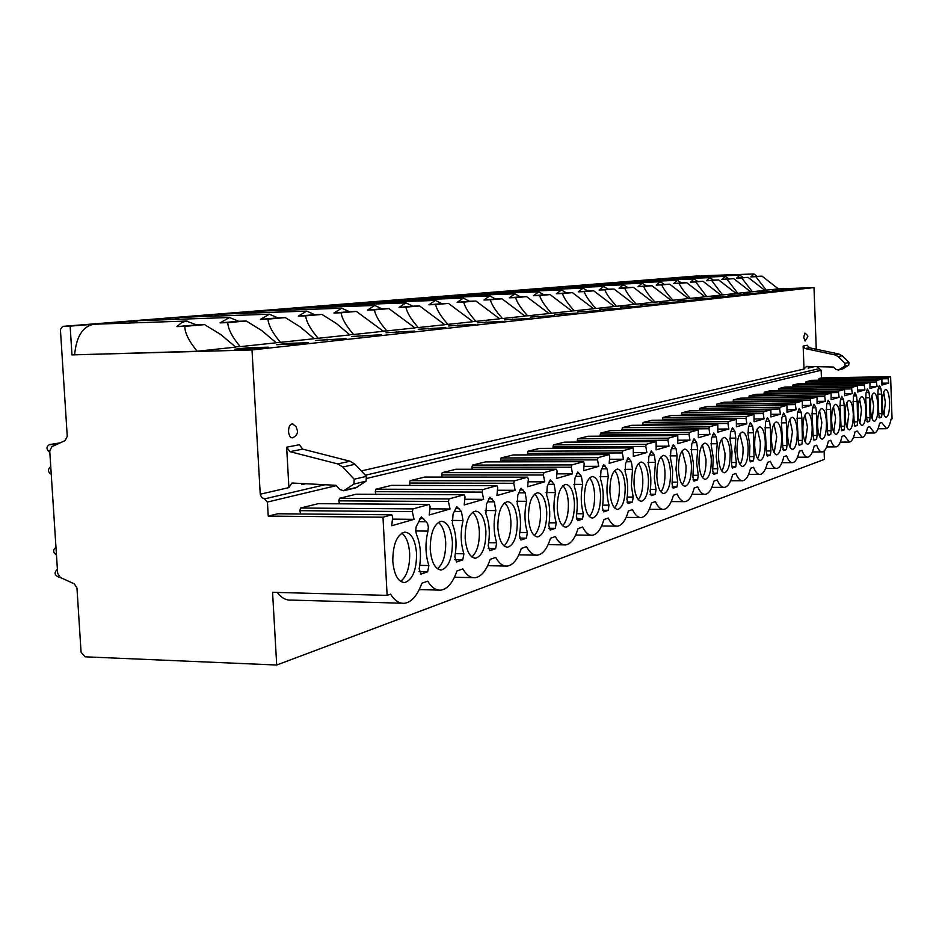 <?xml version="1.0" encoding="UTF-8"?>
<svg xmlns="http://www.w3.org/2000/svg" width="939" height="939" viewBox="0 0 939 939"><rect width="100%" height="100%" fill="white"/><g stroke="black" fill="none" stroke-linecap="round" stroke-linejoin="round"><path stroke-width="1.41" d="M277.85 513.762L268.225 516.098L382.995 517.213L387.126 595.373L272.568 592.309L276.7 665.023L824.407 459.382L824.102 451.013M268.225 516.098L267.427 502.048L264.552 498.902L261.617 497.517L260.244 494.207L252.004 349.954L71.974 354.895L70.143 326.126L62.596 326.385L60.413 329.495L67.256 436.33L65.084 440.579L51.88 446.694L49.732 450.908L57.655 573.283L60.331 577.508L74.263 583.812L76.963 588.06L81.071 652.218L85.05 656.807L276.7 665.023M387.126 595.373L390.577 594.164C394.673 600.667 399.31 603.707 404.486 603.296C411.693 602.134 417.479 595.443 421.857 583.225L427.75 581.171C431.588 587.521 435.942 590.514 440.802 590.138C447.504 589.07 452.891 582.673 456.953 570.959L462.857 568.893C466.472 575.114 470.568 578.048 475.122 577.708C481.367 576.71 486.379 570.595 490.17 559.339L495.698 557.414C499.102 563.494 502.952 566.381 507.248 566.076C513.081 565.149 517.765 559.28 521.286 548.458L526.486 546.651C529.69 552.602 533.329 555.442 537.378 555.16C542.836 554.292 547.214 548.658 550.512 538.247L555.395 536.545C558.435 542.366 561.862 545.16 565.689 544.902C570.806 544.092 574.914 538.669 578.013 528.634L582.603 527.025C585.478 532.742 588.73 535.476 592.356 535.242C597.157 534.479 601.007 529.256 603.918 519.572L608.261 518.058C610.984 523.657 614.059 526.345 617.498 526.133C622.017 525.417 625.644 520.382 628.379 511.027L632.475 509.595C635.069 515.077 637.992 517.718 641.243 517.53C645.516 516.849 648.931 511.99 651.513 502.94L655.387 501.579C657.852 506.954 660.622 509.56 663.72 509.384C667.746 508.738 670.974 504.043 673.416 495.276L677.089 493.996C679.425 499.266 682.078 501.825 685.024 501.661C688.827 501.05 691.89 496.508 694.191 488.022L697.677 486.801C699.907 491.977 702.431 494.489 705.236 494.337C708.839 493.761 711.739 489.348 713.91 481.12L717.232 479.958C719.356 485.04 721.762 487.505 724.439 487.376C727.866 486.825 730.612 482.552 732.678 474.559L735.836 473.456C737.866 478.444 740.155 480.874 742.714 480.745C745.965 480.228 748.571 476.085 750.531 468.315L753.548 467.27C755.484 472.164 757.679 474.547 760.132 474.441C763.219 473.937 765.696 469.911 767.562 462.364L770.426 461.366C772.292 466.167 774.393 468.526 776.729 468.42C779.675 467.939 782.034 464.03 783.807 456.683L786.553 455.732C788.326 460.45 790.345 462.763 792.586 462.669C795.392 462.223 797.645 458.408 799.324 451.26L801.953 450.344C803.655 454.992 805.592 457.27 807.74 457.176C810.416 456.741 812.564 453.044 814.172 446.072L816.672 445.192C818.315 449.758 820.17 451.999 822.235 451.929C824.794 451.506 826.836 447.903 828.374 441.107L830.78 440.262C832.353 444.757 834.137 446.964 836.121 446.894C838.562 446.495 840.522 442.973 841.99 436.342L844.29 435.543L849.419 442.069C851.767 441.682 853.645 438.255 855.042 431.776L857.248 431.013L862.19 437.433C864.432 437.069 866.228 433.724 867.577 427.398L869.69 426.658L874.444 432.996C876.603 432.633 878.317 429.369 879.608 423.196L881.651 422.48L886.651 428.63C888.482 427.773 889.949 424.616 891.041 419.193L892.05 418.841L890.606 376.633L821.425 377.936L821.144 370.271L816.965 366.656M382.995 517.213L391.763 514.795L392.678 517.096L391.739 525.746L414.04 519.337L412.303 511.614L299.811 510.663L300.574 508.022L413.007 508.903L412.303 511.614M413.007 508.903L429.24 504.419L430.097 506.637L429.229 514.983L450.039 509.008L448.408 501.532L338.791 500.851L339.495 498.304L449.065 498.914L448.408 501.532M449.065 498.914L464.23 494.724L465.028 496.884L464.218 504.947L483.667 499.36L482.141 492.106L375.26 491.66L375.929 489.196L482.763 489.583L482.141 492.106M482.763 489.583L496.942 485.663L497.705 487.764L496.942 495.546L515.171 490.311L513.739 483.28L409.486 483.045L410.108 480.662L514.314 480.85L513.739 483.28M514.314 480.85L527.624 477.165L528.34 479.207L527.624 486.742L544.749 481.824L543.399 475.005L441.635 474.946L442.222 472.646L543.939 472.646L543.399 475.005M543.939 472.646L556.393 469.195L557.109 471.167L556.451 478.467L572.555 473.843L571.288 467.211L471.918 467.317L472.47 465.087L571.792 464.934L571.288 467.211M571.792 464.934L583.565 461.671L584.199 463.608L583.577 470.685L598.753 466.331L597.556 459.875L500.475 460.133L501.003 457.962L598.026 457.669L597.556 459.875M598.026 457.669L609.094 454.605L609.74 456.471L609.153 463.338L623.484 459.23L622.346 452.95L527.46 453.337L527.953 451.236L622.792 450.802L622.346 452.95M622.792 450.802L633.285 447.903L633.309 456.413L646.854 452.516L645.774 446.401L553.001 446.905L553.458 444.863L646.208 444.323L645.774 446.401M646.208 444.323L656.138 441.576L656.15 449.851L668.991 446.166L667.969 440.203L577.192 440.814L577.638 438.818L668.368 438.184L667.969 440.203M668.368 438.184L677.77 435.579L677.794 443.642L689.977 440.145L689.003 434.334L600.162 435.027L600.584 433.09L689.379 432.363L689.003 434.334M689.379 432.363L698.311 429.898L698.334 437.75L709.896 434.428L708.968 428.759L621.994 429.534L622.381 427.644L709.332 426.846L708.968 428.759M709.332 426.846L717.783 424.498L717.842 432.151L728.84 428.994L727.948 423.454L642.757 424.299L643.133 422.468L728.288 421.588L727.948 423.454M728.288 421.588L736.34 419.357L736.399 426.822L746.869 423.818L746.024 418.407L662.535 419.322L662.899 417.526L746.341 416.587L746.024 418.407M746.341 416.587L754.005 414.463L754.064 421.752L764.041 418.888L763.243 413.594L681.409 414.569L681.749 412.82L763.548 411.822L763.243 413.594M763.548 411.822L770.86 409.803L770.919 416.916L780.438 414.181L779.663 409.005L699.414 410.026L699.743 408.324L779.969 407.28L779.663 409.005M779.969 407.28L786.941 405.343L786.999 412.303L796.096 409.686L795.356 404.627L716.633 405.695L716.95 404.028L795.638 402.937L795.356 404.627M795.638 402.937L802.317 401.094L802.364 407.89L811.073 405.39L810.357 400.437L733.113 401.54L733.406 399.92L810.627 398.782L810.357 400.437M810.627 398.782L817.036 397.021L817.071 403.664L825.393 401.282L824.712 396.422L748.888 397.573L749.169 395.988L824.97 394.814L824.712 396.422M824.97 394.814L831.109 393.112L831.144 399.627L839.126 397.338L838.468 392.584L764.006 393.758L764.287 392.209L838.715 391.011L838.468 392.584M838.715 391.011L844.572 389.392L844.631 395.753L852.283 393.558L851.661 388.899L778.513 390.108L778.783 388.593L851.896 387.361L851.661 388.899M851.896 387.361L857.518 385.8L857.565 392.044L864.913 389.931L864.314 385.366L792.446 386.598L792.704 385.107L864.537 383.863L864.314 385.366M864.537 383.863L869.937 382.361L869.984 388.476L877.038 386.457L876.463 381.973L805.838 383.229L806.073 381.774L876.674 380.495L876.463 381.973M876.674 380.495L881.885 379.051L881.921 385.06L888.705 383.112L888.141 378.71L818.702 379.99L818.937 378.558L888.353 377.267L888.141 378.71M888.353 377.267L890.606 376.633M452.422 542.096C451.248 528.845 447.539 521.896 441.283 521.262C433.982 523.727 430.297 533.035 430.226 549.198C431.447 562.543 435.18 569.468 441.4 569.985C448.713 567.379 452.387 558.083 452.422 542.096M485.909 531.38C484.806 518.528 481.32 511.767 475.463 511.121C468.655 513.469 465.216 522.424 465.157 538.024C466.319 550.958 469.817 557.696 475.65 558.224C482.47 555.759 485.897 546.803 485.909 531.38M517.295 521.345C516.239 508.856 512.964 502.295 507.459 501.637C501.086 503.867 497.881 512.506 497.846 527.565C498.938 540.125 502.224 546.686 507.706 547.226C514.091 544.866 517.283 536.239 517.295 521.345M546.744 511.919C545.759 499.783 542.66 493.386 537.484 492.729C531.509 494.865 528.516 503.198 528.481 517.765C529.514 529.972 532.613 536.345 537.777 536.908C543.751 534.667 546.744 526.333 546.744 511.919M574.445 503.058C573.506 491.25 570.595 485.029 565.701 484.36C560.102 486.402 557.285 494.466 557.261 508.551C558.247 520.417 561.17 526.638 566.041 527.202C571.651 525.065 574.457 517.013 574.445 503.058M600.549 494.7C599.657 483.221 596.899 477.141 592.286 476.484C587.004 478.432 584.363 486.238 584.351 499.888C585.29 511.438 588.06 517.495 592.65 518.07C597.932 516.016 600.561 508.234 600.549 494.7M625.186 486.825C624.341 475.639 621.724 469.711 617.357 469.054C612.392 470.92 609.904 478.467 609.892 491.719C610.784 502.964 613.402 508.879 617.756 509.454C622.733 507.494 625.21 499.947 625.186 486.825M648.485 479.371C647.664 468.467 645.187 462.681 641.055 462.023C636.36 463.819 634.013 471.143 634.025 483.996C634.87 494.959 637.346 500.733 641.466 501.309C646.173 499.431 648.509 492.118 648.485 479.371M670.54 472.317C669.753 461.683 667.406 456.037 663.474 455.368C659.049 457.105 656.831 464.206 656.842 476.695C657.652 487.388 660.011 493.022 663.92 493.609C668.357 491.79 670.563 484.7 670.54 472.317M691.444 465.627C690.705 455.239 688.463 449.722 684.731 449.077C680.54 450.732 678.439 457.633 678.463 469.782C679.226 480.216 681.468 485.721 685.188 486.308C689.39 484.559 691.48 477.669 691.444 465.627M711.304 459.265C710.588 449.135 708.464 443.736 704.907 443.091C700.928 444.699 698.945 451.401 698.968 463.22C699.708 473.409 701.844 478.784 705.377 479.371C709.368 477.693 711.339 470.991 711.304 459.265M730.19 453.232C729.497 443.325 727.467 438.055 724.086 437.41C720.307 438.959 718.429 445.485 718.452 456.988C719.157 466.929 721.199 472.2 724.568 472.787C728.347 471.167 730.225 464.641 730.19 453.232M748.16 447.48C747.503 437.797 745.566 432.633 742.338 431.999C738.747 433.489 736.962 439.851 736.986 451.049C737.667 460.779 739.603 465.932 742.819 466.519C746.423 464.958 748.195 458.608 748.16 447.48M765.285 441.999C764.663 432.527 762.808 427.48 759.721 426.834C756.306 428.29 754.604 434.475 754.639 445.403C755.285 454.922 757.139 459.969 760.214 460.544C763.642 459.03 765.332 452.856 765.285 441.999M781.635 436.776C781.025 427.503 779.253 422.562 776.307 421.928C773.043 423.325 771.435 429.358 771.471 440.027C772.093 449.323 773.865 454.276 776.799 454.852C780.063 453.384 781.671 447.363 781.635 436.776M797.246 431.776C796.659 422.703 794.957 417.855 792.152 417.233C789.042 418.594 787.492 424.475 787.528 434.886C788.126 443.994 789.828 448.83 792.633 449.417C795.756 447.997 797.293 442.116 797.246 431.776M812.176 426.999C811.613 418.113 809.981 413.36 807.282 412.737C804.312 414.064 802.845 419.803 802.88 429.968C803.455 438.889 805.087 443.642 807.775 444.217C810.756 442.832 812.212 437.104 812.176 426.999M826.461 422.433C825.921 413.723 824.36 409.064 821.766 408.442C818.925 409.733 817.529 415.343 817.564 425.273C818.127 434.018 819.688 438.666 822.259 439.241C825.111 437.903 826.508 432.304 826.461 422.433M840.147 418.055C839.619 409.521 838.128 404.944 835.64 404.333C832.928 405.578 831.59 411.059 831.625 420.778C832.165 429.346 833.668 433.912 836.133 434.475C838.856 433.184 840.194 427.703 840.147 418.055M853.269 413.853C852.765 405.484 851.321 401 848.938 400.39C846.344 401.61 845.053 406.963 845.1 416.47C845.616 424.862 847.06 429.346 849.431 429.909C852.037 428.654 853.316 423.301 853.269 413.853M865.864 409.827C865.382 401.61 863.986 397.209 861.709 396.61C859.208 397.796 857.976 403.031 858.023 412.327C858.516 420.566 859.913 424.968 862.19 425.531C864.69 424.299 865.911 419.064 865.864 409.827M877.965 405.953C877.496 397.901 876.157 393.57 873.951 392.972C871.556 394.122 870.383 399.251 870.43 408.359C870.911 416.447 872.249 420.766 874.444 421.318C876.838 420.132 878.012 415.003 877.965 405.953M889.597 402.232C889.139 394.321 887.848 390.072 885.735 389.485C883.435 390.612 882.308 395.624 882.343 404.545C882.813 412.491 884.104 416.728 886.216 417.28C888.517 416.118 889.644 411.106 889.597 402.232M416.587 553.564C415.343 539.89 411.376 532.742 404.697 532.12C396.845 534.714 392.878 544.397 392.795 561.17C394.098 574.95 398.077 582.074 404.721 582.567C412.585 579.809 416.54 570.149 416.587 553.564M428.877 565.536C425.344 554.738 425.038 543.258 427.961 531.11L428.36 527.072L427.538 523.41L421.259 516.837L416.153 526.767L415.719 530.84L416.529 534.561C420.649 544.597 421.529 556.005 419.146 568.799L421.012 574.105L427.644 571.851L428.877 565.536L419.768 565.36M463.913 553.799C460.603 543.317 460.31 532.225 463.044 520.511L461.413 511.485L456.777 506.649L453.068 513.926L452.352 523.739C456.213 533.481 457.035 544.514 454.828 556.85L456.565 561.992L462.751 559.879L463.913 553.799L455.38 553.658M496.684 542.824C493.574 532.648 493.292 521.908 495.851 510.605L494.325 501.849L489.97 497.142L486.508 504.137L485.85 513.621C489.465 523.082 490.24 533.763 488.174 545.676L489.806 550.665L495.604 548.693L496.684 542.824L488.679 542.707M527.401 532.53C524.478 522.647 524.208 512.236 526.603 501.32L525.171 492.822L521.086 488.221L517.835 494.97L517.225 504.149C520.617 513.34 521.345 523.692 519.42 535.207L520.945 540.054L526.392 538.2L527.401 532.53L519.877 532.436M556.252 522.859C553.505 513.246 553.247 503.163 555.489 492.588L554.139 484.348L550.301 479.852L547.249 486.355L546.674 495.252C549.867 504.196 550.559 514.232 548.752 525.371L550.184 530.089L555.301 528.352L556.252 522.859L549.162 522.788M583.401 513.762C580.807 504.407 580.572 494.618 582.685 484.383L581.405 476.366L577.79 471.977L574.914 478.268L574.375 486.883C577.391 495.592 578.037 505.335 576.335 516.133L577.696 520.722L582.509 519.079L583.401 513.762L576.722 513.703M609 505.182C606.559 496.074 606.324 486.566 608.308 476.636L607.099 468.843L603.683 464.547L600.983 470.639L600.479 479.007C603.319 487.482 603.941 496.954 602.333 507.412L603.624 511.884L608.167 510.347L609 505.182L602.685 505.135M633.179 497.083L631.348 485.592L632.522 469.336L631.372 461.742L628.144 457.539L625.585 463.432L625.116 471.566C627.804 479.829 628.391 489.031 626.888 499.196L628.097 503.55L632.393 502.083L633.179 497.083L627.205 497.048M656.044 489.419L654.307 478.221L655.41 462.411L654.319 455.028L651.267 450.908L648.849 456.624L648.403 464.535C650.95 472.587 651.513 481.543 650.093 491.414L651.243 495.663L655.305 494.278L656.044 489.419L650.387 489.395M677.712 482.153L675.986 469.254L677.101 455.861L676.068 448.666L673.275 444.617L670.88 450.18L670.458 457.868L672.688 470.31L672.066 484.055L673.157 488.198L677.007 486.883L677.712 482.153L672.336 482.153M698.264 475.275L696.621 462.692L697.677 449.652L696.691 442.621L694.027 438.666L691.761 444.065L691.374 451.553L693.487 463.69L692.9 477.071L693.933 481.12L697.595 479.876L698.264 475.275L693.146 475.275M717.783 468.725L716.211 456.448L717.22 443.748L716.281 436.893L713.746 433.008L711.598 438.267L711.234 445.556L713.241 457.399L712.689 470.439L713.675 474.395L717.15 473.209L717.783 468.725L712.924 468.737M736.352 462.504L734.861 450.52L735.8 438.137L734.908 431.435L732.502 427.632L730.46 432.738L730.108 439.851L732.033 451.413L731.504 464.136L732.443 467.998L735.753 466.871L736.352 462.504L731.716 462.516M754.04 456.577L753.512 432.785L752.655 426.247L750.355 422.515L748.418 427.491L748.078 434.428L749.909 445.72L749.416 458.126L750.32 461.906L753.465 460.838L754.04 456.577L749.615 456.6M770.896 450.931L770.391 427.691L769.569 421.294L767.374 417.644L765.52 422.48L765.215 429.252L766.494 452.41L767.351 456.108L770.356 455.086L770.896 450.931L766.682 450.955M786.999 445.544L786.495 422.82L785.72 416.576L783.619 412.984L781.858 417.702L781.553 424.322L782.786 446.952L783.607 450.567L786.471 449.593L786.999 445.544L782.962 445.556M802.376 440.391L801.894 418.172L801.143 412.057L799.136 408.535L797.446 413.137L797.164 419.604L798.35 441.729L799.136 445.274L801.871 444.347L802.376 440.391L798.514 440.414M817.083 435.461L816.613 413.723L815.897 407.737L813.972 404.286L812.364 408.77L812.094 415.097L813.233 436.752L813.984 440.215L816.601 439.323L817.083 435.461L813.385 435.485M831.168 430.743L830.71 409.474L830.017 403.606L828.175 400.214L826.637 404.592L826.379 410.777L827.47 431.975L828.198 435.379L830.71 434.522L831.168 430.743L827.611 430.766M844.654 426.212L844.22 405.39L843.551 399.65L841.778 396.317L840.311 400.589L840.065 406.646L841.121 427.398L841.814 430.743L844.22 429.921L844.654 426.212L841.25 426.247M857.6 421.881L857.178 401.481L856.532 395.847L854.83 392.572L853.422 396.751L853.187 402.678L854.208 423.019L854.877 426.283L857.19 425.496L857.6 421.881L854.337 421.916M870.03 417.714L869.608 397.725L868.998 392.197L867.354 388.981L866.004 393.077L865.781 398.875L866.767 418.806L867.413 422.022L869.631 421.259L870.03 417.714L866.885 417.749M881.967 413.712L881.557 394.11L880.97 388.699L879.397 385.53L878.094 389.532L877.883 395.225L878.834 414.768L879.444 417.914L881.58 417.186L881.967 413.712L878.939 413.747M400.589 581.417C406.845 576.464 409.862 567.144 409.662 553.435C408.946 543.388 406.317 536.615 401.763 533.141M437.445 568.776C443.138 563.94 445.884 555.008 445.685 541.991C445.016 532.343 442.574 525.793 438.372 522.354M471.848 556.98C477.059 552.238 479.559 543.681 479.348 531.298C478.726 522.025 476.472 515.687 472.575 512.295M504.055 545.923C508.821 541.275 511.109 533.059 510.898 521.274C510.311 512.365 508.222 506.227 504.607 502.87M534.256 535.547C538.634 531.005 540.711 523.105 540.512 511.861C539.972 503.292 538.024 497.353 534.667 494.031M562.637 525.793C566.663 521.333 568.564 513.739 568.365 503.011C567.86 494.771 566.041 489.008 562.931 485.733M589.363 516.603C593.061 512.236 594.81 504.924 594.61 494.677C594.141 486.742 592.45 481.155 589.551 477.916M614.564 507.929C617.979 503.644 619.587 496.602 619.376 486.801C618.942 479.172 617.369 473.749 614.669 470.545M638.379 499.736C641.525 495.534 643.004 488.738 642.804 479.36C642.393 472.012 640.926 466.753 638.403 463.584M660.903 491.966C663.826 487.846 665.176 481.296 664.988 472.317C664.601 465.239 663.227 460.133 660.88 457.011M682.254 484.606C684.954 480.568 686.209 474.242 686.022 465.627L682.184 450.767M702.525 477.622C705.025 473.643 706.175 467.54 705.987 459.288L702.395 444.851M721.774 470.967C724.098 467.07 725.166 461.166 724.978 453.244L721.621 439.241M740.096 464.641C742.256 460.814 743.242 455.11 743.054 447.504L739.909 433.9M757.562 458.608C759.557 454.852 760.461 449.335 760.297 442.034L757.339 428.806M774.206 452.844L776.729 436.799L773.971 423.959M790.098 447.34L792.434 431.811L789.852 419.334M805.298 442.069L807.458 427.045L805.028 414.921M819.829 437.034L821.836 422.48L819.547 410.695M833.75 432.198L835.604 418.101L833.468 406.657M847.095 427.562L848.809 413.899L846.802 402.784M859.889 423.113L861.486 409.874L859.596 399.075M872.19 418.829L873.657 406.012L871.885 395.519M883.998 414.721L885.36 402.291L883.693 392.103M277.216 592.439C281.43 597.92 286.113 600.467 291.266 600.091L401.833 603.214M778.396 288.907L813.996 287.592L816.261 349.226M701.503 276.078L696.656 275.996M318.251 503.668L300.574 508.022M356.034 494.231L339.495 498.304M391.422 485.381L375.929 489.196M424.651 477.082L410.108 480.662M455.908 469.265L442.222 472.646M485.369 461.906L472.47 465.087M513.175 454.957L501.003 457.962M539.467 448.384L527.953 451.236M564.362 442.163L553.458 444.863M587.978 436.271L577.638 438.818M610.397 430.661L600.584 433.09M631.724 425.332L622.381 427.644M652.018 420.261L643.133 422.468M671.373 415.437L662.899 417.526M689.766 410.824L770.86 409.803L689.789 410.812L681.749 412.82M707.466 406.411L699.743 408.324M724.274 402.197L802.317 401.094L724.274 402.197L716.95 404.028M740.484 398.171L733.406 399.92M755.942 394.298L749.169 395.988M770.778 390.601L764.287 392.209M784.969 387.044L857.518 385.8L784.969 387.044L778.783 388.593M798.643 383.628L869.937 382.361L798.643 383.628L792.704 385.107M821.425 377.936L818.937 378.558M881.885 379.051L811.789 380.342L806.073 381.774M716.739 406.282L716.633 405.695M699.532 410.695L699.414 410.026M681.526 415.308L681.409 414.569M662.676 420.144L662.535 419.322M642.922 425.226L642.757 424.299M622.17 430.555L621.994 429.534M600.373 436.166L600.162 435.027M577.438 442.081L577.192 440.814M553.271 448.314L553.001 446.905M527.777 454.899L527.46 453.337M500.839 461.859L500.475 460.133M472.329 469.242L471.918 467.317M442.105 477.082L441.635 474.946M410.014 485.416L409.486 483.045M375.882 494.313L375.26 491.66M339.495 503.797L338.791 500.851M300.633 513.962L299.811 510.663M888.705 383.112L882.014 383.229M877.038 386.457L870.089 386.575M864.913 389.931L857.683 390.049M852.283 393.558L844.748 393.676M839.126 397.338L831.273 397.455M825.393 401.282L817.212 401.387M811.073 405.39L802.516 405.507M796.096 409.686L787.164 409.803M780.438 414.181L771.095 414.287M764.041 418.888L754.263 418.994M746.869 423.818L736.599 423.923M728.84 428.994L718.065 429.088M709.896 434.428L698.581 434.511M689.977 440.145L678.064 440.227M668.991 446.166L656.443 446.236M646.854 452.516L633.625 452.575M623.484 459.23L609.493 459.265M598.753 466.331L583.952 466.343M572.555 473.843L556.874 473.843M544.749 481.824L528.094 481.801M515.171 490.311L497.459 490.252M483.667 499.36L464.793 499.255M450.039 509.008L429.862 508.856M414.04 519.337L392.455 519.126M804.007 369.062L806.531 366.41L833.609 367.067L835.992 369.391L838.363 370.048L844.842 366.116L845.1 363.346L838.151 356.585L835.017 354.907L805.192 348.569L803.15 346.08L804.007 369.062L361.304 470.944M814.688 366.609L808.115 368.123L808.62 366.456M288.919 487.599L291.853 483.127L292.804 483.045L335.939 485.31L339.836 489.512L343.651 490.768L353.886 484.09L354.191 479.23L342.805 467.012L337.723 463.925L289.987 451.659L286.653 447.21L288.919 487.599L260.244 494.207M305.774 483.726L301.619 484.677L301.689 483.515M813.996 287.592L252.004 349.954M803.714 337.301L805.099 341.033L807.646 336.948C808.315 336.279 807.387 335 804.899 333.11L803.714 337.301M293.391 424.264L292.569 423.912C289.975 424.029 288.625 426.576 288.555 431.541C289.071 435.989 290.527 438.067 292.898 437.774L293.25 437.609M764.769 290.28L778.419 288.93L762.034 276.16L755.813 276.7L766.365 290.221M752.35 291.724L764.874 290.386L748.137 277.369L741.669 277.932L752.35 291.724L750.684 291.794M737.761 293.297L750.789 291.9L733.699 278.625L726.962 279.212L737.761 293.297L736.023 293.355M722.572 294.916L736.141 293.461L718.664 279.928L711.668 280.538L722.572 294.916L720.765 294.987M706.75 296.618L720.894 295.104L703.018 281.289L695.729 281.923L706.75 296.618L704.872 296.689M690.259 298.391L705.001 296.806L686.714 282.709L679.108 283.367C680.869 287.428 684.578 292.44 690.259 298.391L688.287 298.461M673.04 300.234L688.428 298.579L669.718 284.188L661.772 284.869C663.509 289.036 667.265 294.153 673.04 300.234L670.986 300.304M655.058 302.158L671.127 300.433L651.959 285.726L643.673 286.454C645.375 290.703 649.178 295.938 655.058 302.158L652.91 302.241M636.243 304.177L653.051 302.381L633.414 287.346L624.74 288.097C626.419 292.452 630.257 297.816 636.243 304.177L634.001 304.259M616.559 306.29L634.154 304.4L614.012 289.024L604.939 289.822C605.819 293.168 609.693 298.661 616.559 306.29L614.2 306.372M595.925 308.508L614.364 306.525L593.706 290.797L587.826 291.02L583.06 288.167L578.26 291.841L584.187 291.618C585.807 296.196 589.715 301.83 595.925 308.508L593.46 308.591M574.281 310.821L593.636 308.743L572.414 292.639L566.428 292.874L561.428 289.963L556.393 293.743L562.438 293.508C563.999 298.203 567.954 303.978 574.281 310.821L571.687 310.915M551.545 313.262L571.874 311.079L550.078 294.588L543.963 294.811L538.728 291.841L533.434 295.726L539.596 295.503C541.11 300.316 545.101 306.243 551.545 313.262L548.822 313.356M527.648 315.821L549.022 313.532L526.615 296.63L520.37 296.853L514.877 293.825L509.302 297.816L515.593 297.581C517.049 302.534 521.063 308.614 527.648 315.821L524.784 315.915M502.482 318.521L524.983 316.114L501.919 298.778L495.557 299.013L489.782 295.902L483.902 300.022L490.322 299.787C491.719 304.87 495.769 311.126 502.482 318.521L499.454 318.626M475.944 321.373L499.665 318.826L475.92 301.032L469.43 301.278L463.338 298.097L457.129 302.335L463.69 302.1C465.005 307.335 469.089 313.767 475.944 321.373L472.751 321.478M447.915 324.378L472.974 321.69L448.502 303.414L441.87 303.661L435.45 300.41L428.888 304.788L435.59 304.541C436.811 309.94 440.931 316.549 447.915 324.378L444.546 324.483M418.278 327.558L444.793 324.706L419.533 305.938L412.761 306.184L405.977 302.863L399.028 307.37L405.883 307.123C407.01 312.687 411.141 319.495 418.278 327.558L414.709 327.664M386.891 330.915L414.968 327.911L388.899 308.602L381.962 308.849L374.79 305.445L367.431 310.105L374.426 309.858C375.447 315.598 379.602 322.617 386.891 330.915L383.112 331.033M353.592 334.495L383.382 331.291L356.421 311.431L349.343 311.678L341.749 308.192L333.92 313.016L341.08 312.757C341.972 318.685 346.139 325.927 353.592 334.495L349.566 334.613M318.192 338.286L349.86 334.894L336.338 323.462L321.96 314.424L314.718 314.671L306.654 311.102L298.332 316.091L305.656 315.844C306.396 321.96 310.574 329.448 318.192 338.286L313.908 338.416M280.491 342.336L314.225 338.709L300.257 326.925L285.315 317.605L277.897 317.863L269.329 314.201L260.455 319.377L267.955 319.119C268.531 325.457 272.709 333.192 280.491 342.336L275.913 342.465M240.255 346.644L276.254 342.782L261.828 330.61L246.276 321.009L238.682 321.267L229.55 317.499L220.066 322.875L227.743 322.617C228.13 329.178 232.297 337.195 240.255 346.644L235.372 346.784M197.225 351.256L235.736 347.125L220.806 334.554L204.585 324.624L196.814 324.894L186.286 321.091L181.743 322.57L176.908 326.608L184.772 326.349C184.936 333.169 189.079 341.467 197.225 351.256L71.974 354.895M234.856 349.202L255.044 348.651L268.284 347.184L248.26 347.747L234.856 349.202M276.442 344.683L296.137 344.12L308.52 342.758L288.977 343.322L276.442 344.683M315.34 340.446L346.151 338.615L315.34 340.446M351.808 336.479L381.445 334.718L351.808 336.479M386.046 332.746L414.604 331.068L386.046 332.746M418.266 329.249L445.814 327.629L418.266 329.249M448.642 325.939L475.24 324.389L448.642 325.939M477.329 322.816L503.046 321.326L477.329 322.816M504.466 319.859L529.35 318.427L504.466 319.859M530.159 317.065L554.268 315.68L530.159 317.065M554.538 314.412L577.908 313.074L554.538 314.412M577.685 311.889L600.373 310.598L577.685 311.889M599.716 309.494L621.747 308.25L599.716 309.494M620.679 307.217L642.1 306.008L620.679 307.217M640.68 305.034L661.514 303.86L640.68 305.034M659.753 302.957L680.036 301.818L659.753 302.957M677.993 300.973L697.747 299.87L677.993 300.973M695.423 299.083L714.685 298.003L695.423 299.083M712.126 297.264L730.906 296.219L712.126 297.264M728.124 295.527L746.446 294.506L728.124 295.527M743.465 293.848L761.365 292.862L743.465 293.848M758.196 292.252L775.684 291.29L758.196 292.252M772.339 290.714L789.441 289.775L772.339 290.714M785.943 289.224L802.657 288.308L785.943 289.224M603.695 286.454L599.117 290.034L608.249 289.247L603.695 286.454L534.326 289.13L531.697 290.139M599.117 290.034L604.939 289.822M608.249 289.247L614.012 289.024M70.143 326.126L93.7 324.248C82.702 326.443 76.352 336.573 74.639 354.625M187.061 321.032L93.7 324.248L138.35 320.692L132.211 322.91M229.55 317.499L138.35 320.692L180.218 317.359L174.572 319.413M269.329 314.201L180.218 317.359L219.538 314.213L214.327 316.138M306.654 311.102L219.538 314.213L256.558 311.267L251.734 313.063M341.749 308.192L256.558 311.267L291.454 308.485L286.982 310.163M374.79 305.445L291.454 308.485L324.413 305.856L320.258 307.429M405.977 302.863L324.413 305.856L355.599 303.367L351.726 304.846M435.45 300.41L355.599 303.367L385.131 301.02L381.516 302.405M463.338 298.097L385.131 301.02L413.16 298.778L409.78 300.093M489.782 295.902L413.16 298.778L439.781 296.665L436.612 297.898M514.877 293.825L439.781 296.665L465.11 294.646L462.141 295.808M538.728 291.841L465.11 294.646L489.231 292.722L486.437 293.825M561.428 289.963L489.231 292.722L512.225 290.89L509.595 291.935M583.06 288.167L512.225 290.89L555.16 287.463L552.813 288.414M623.402 284.81L619.036 288.308L627.757 287.557L623.402 284.81L555.16 287.463L575.22 285.867L573.013 286.771M642.241 283.249L638.062 286.665L646.408 285.937L642.241 283.249L575.22 285.867L594.434 284.329L592.345 285.198M660.27 281.759L656.267 285.092L664.26 284.4L660.27 281.759L594.551 284.329L612.85 282.862L610.866 283.684M677.524 280.327L673.697 283.578L681.35 282.909L677.524 280.327L612.956 282.862L630.503 281.454L628.625 282.24M694.074 278.953L690.411 282.134L697.747 281.489L694.074 278.953L630.609 281.454L647.464 280.104L645.668 280.855M709.954 277.627L706.445 280.738L713.487 280.127L709.954 277.627L647.558 280.104L663.744 278.813L662.054 279.529M725.213 276.371L721.833 279.411L728.605 278.824L725.213 276.371L663.744 278.813L679.413 277.557L677.794 278.249M753.958 273.977L750.848 276.888L757.104 276.348L753.958 273.977L701.492 275.796M739.862 275.15L736.622 278.12L743.125 277.557L739.862 275.15L679.496 277.557L694.484 276.359L692.947 277.017M184.772 326.349L204.585 324.624M176.908 326.608L196.814 324.894M57.408 569.55L56.939 569.727C54.157 572.661 54.615 575.067 58.324 576.933L59.45 576.957M55.988 547.531L55.8 547.566C52.901 549.702 52.96 552.073 55.964 554.679L56.457 554.867M50.765 466.812L50.295 466.988C47.572 469.7 47.889 472.094 51.246 474.195M56.551 444.523L49.368 444.605C46.246 446.694 46.234 449.1 49.309 451.823L49.802 452.011M227.743 322.617L246.276 321.009M220.066 322.875L238.682 321.267M267.955 319.119L285.315 317.605M260.455 319.377L277.897 317.863M305.656 315.844L321.96 314.424M298.332 316.091L314.718 314.671M341.08 312.757L356.421 311.431M333.92 313.016L349.343 311.678M374.426 309.858L388.899 308.602M367.431 310.105L381.962 308.849M405.883 307.123L419.533 305.938M399.028 307.37L412.761 306.184M435.59 304.541L448.502 303.414M428.888 304.788L441.87 303.661M463.69 302.1L475.92 301.032M457.129 302.335L469.43 301.278M490.322 299.787L501.919 298.778M483.902 300.022L495.557 299.013M515.593 297.581L526.615 296.63M509.302 297.816L520.37 296.853M539.596 295.503L550.078 294.588M533.434 295.726L543.963 294.811M562.438 293.508L572.414 292.639M556.393 293.743L566.428 292.874M584.187 291.618L593.706 290.797M578.26 291.841L587.826 291.02M619.036 288.308L624.74 288.097M627.757 287.557L633.414 287.346M638.062 286.665L643.673 286.454M646.408 285.937L651.959 285.726M656.267 285.092L661.772 284.869M664.26 284.4L669.718 284.188M673.697 283.578L679.108 283.367M681.35 282.909L686.714 282.709M690.411 282.134L695.729 281.923M697.747 281.489L703.018 281.289M706.445 280.738L711.668 280.538M713.487 280.127L718.664 279.928M721.833 279.411L726.962 279.212M728.605 278.824L733.699 278.625M736.622 278.12L741.669 277.932M743.125 277.557L748.137 277.369M750.848 276.888L755.813 276.7M757.104 276.348L762.034 276.16M248.26 347.747L248.319 348.839M288.977 343.322L289.024 344.32M327.077 339.167L327.124 340.106M362.818 335.282L362.865 336.15M396.411 331.62L396.446 332.441M428.031 328.181L428.067 328.943M457.856 324.941L457.892 325.645M486.038 321.866L486.073 322.535M512.706 318.967L512.729 319.6M537.977 316.22L538 316.807M838.363 370.048L842.987 368.792L848.727 365.177L848.985 362.431L842.072 355.717L838.961 354.038L809.289 347.747L807.258 345.27L803.15 346.08M343.651 490.768L355.904 487.775L366.069 481.167L366.363 476.355L355.083 464.277L350.047 461.225L302.698 449.124L299.4 444.722L286.653 447.21M277.58 513.762L391.68 514.807M318.016 503.668L429.17 504.431M355.811 494.231L464.159 494.736M391.223 485.381L496.884 485.674M424.475 477.082L527.565 477.176M455.744 469.265L556.393 469.195L455.802 469.254M485.217 461.906L583.518 461.683M513.034 454.957L609.094 454.605L513.081 454.946M539.338 448.384L633.25 447.915M564.245 442.163L656.091 441.588M587.873 436.271L677.735 435.59M610.303 430.661L698.276 429.898M631.63 425.344L717.783 424.498L631.665 425.332M651.936 420.261L736.34 419.357L651.971 420.261M671.291 415.437L754.005 414.463L671.326 415.425M707.407 406.411L786.941 405.343L707.431 406.411M740.425 398.171L817.012 397.021M831.109 393.112L755.918 394.298L831.085 393.124M770.731 390.601L844.572 389.392L770.755 390.601M811.789 380.342L881.862 379.063M267.427 502.048L336.268 485.663M367.255 478.291L821.144 370.271M264.552 498.902L324.917 484.735M365.33 475.24L819.442 368.604M62.69 326.385L696.773 275.984M49.755 444.57L60.049 442.915M809.289 347.747L805.192 348.569M838.961 354.038L835.017 354.907M842.072 355.717L838.151 356.585M848.985 362.431L845.1 363.346M848.727 365.177L844.842 366.116M842.987 368.792L839.079 369.743M289.987 451.659L302.698 449.124M337.723 463.925L350.047 461.225M342.805 467.012L355.083 464.277M354.191 479.23L366.363 476.355M353.886 484.09L366.069 481.167M344.777 490.264L357.031 487.282M423.653 518.563L419.933 518.528M426.224 521.779L418.829 521.697M427.961 531.11L415.719 530.958M427.644 571.851L419.076 571.663M421.012 574.105L420.402 574.093M459.007 508.351L455.521 508.328M461.413 511.485L454.476 511.426M463.044 520.511L451.612 520.394M462.751 559.879L454.781 559.738M492.071 498.809L488.785 498.785M494.325 501.849L487.787 501.813M495.851 510.605L485.17 510.523M495.604 548.693L488.151 548.576M523.046 489.853L519.96 489.841M525.171 492.822L519.009 492.799M526.603 501.32L516.591 501.262M526.392 538.2L519.42 538.106M552.144 481.449L549.233 481.437M554.139 484.348L548.329 484.324M555.489 492.588L546.087 492.552M555.301 528.352L548.763 528.281M579.527 473.538L576.769 473.538M581.405 476.366L575.912 476.366M582.685 484.383L573.835 484.36M582.509 519.079L576.37 519.021M605.326 466.084L602.721 466.084M607.099 468.843L601.899 468.843M608.308 476.636L599.974 476.636M608.167 510.347L602.38 510.3M629.693 459.042L627.217 459.054M631.372 461.742L626.43 461.753M632.522 469.336L624.646 469.336M632.393 502.083L626.947 502.06M652.734 452.387L650.387 452.398M654.319 455.028L649.635 455.039M655.41 462.411L647.969 462.434M655.305 494.278L650.152 494.254M674.554 446.084L672.324 446.095M676.068 448.666L671.608 448.678M677.101 455.861L670.047 455.885M677.007 486.883L672.136 486.872M695.259 440.098L693.135 440.121M696.691 442.621L692.442 442.656M697.677 449.652L690.987 449.687M697.595 479.876L692.982 479.864M714.919 434.417L712.889 434.44M716.281 436.893L712.231 436.917M717.22 443.748L710.87 443.783M717.15 473.209L712.783 473.209M733.617 429.017L731.681 429.041M734.908 431.435L731.047 431.471M735.8 438.137L729.767 438.173M735.753 466.871L731.61 466.883M751.423 423.876L749.568 423.9M752.655 426.247L748.958 426.283M753.512 432.785L747.761 432.832M753.465 460.838L749.522 460.849M768.395 418.97L766.623 418.994M769.569 421.294L766.036 421.329M770.391 427.691L764.909 427.738M770.356 455.086L766.6 455.098M784.593 414.299L782.903 414.31M785.72 416.576L782.34 416.611M786.495 422.82L781.271 422.879M786.471 449.593L782.903 449.605M800.063 409.827L798.443 409.838M801.143 412.057L797.904 412.092M801.894 418.172L796.906 418.231M801.871 444.347L798.467 444.358M814.864 405.554L813.315 405.566M815.897 407.737L812.787 407.784M816.613 413.723L811.848 413.782M816.601 439.323L813.35 439.346M829.031 401.458L827.541 401.481M830.017 403.606L827.036 403.653M830.71 409.474L826.144 409.533M830.71 434.522L827.599 434.546M842.6 397.537L841.18 397.549M843.551 399.65L840.687 399.685M844.22 405.39L839.842 405.448M844.22 429.921L841.25 429.945M855.629 393.77L854.255 393.793M856.532 395.847L853.786 395.882M857.178 401.481L852.988 401.54M857.19 425.496L854.337 425.531M868.117 390.166L866.803 390.178M868.998 392.197L866.345 392.244M869.608 397.725L865.594 397.784M869.631 421.259L866.897 421.294M880.125 386.692L878.857 386.715M880.97 388.699L878.411 388.734M881.557 394.11L877.695 394.169M881.58 417.186L878.963 417.221M403.359 582.532L404.721 582.567M440.215 569.961L441.4 569.985M474.618 558.212L475.65 558.224M506.802 547.214L507.706 547.226M536.979 536.897L537.777 536.908M565.337 527.202L566.041 527.202M592.028 518.07L592.65 518.07M878.035 428.794L885.993 428.724M277.674 513.75L391.763 514.795M740.448 398.159L817.036 397.021M610.338 430.661L698.311 429.898M587.908 436.259L677.77 435.579M564.292 442.163L656.138 441.576M539.385 448.384L633.285 447.903M485.275 461.894L583.565 461.671M424.534 477.071L527.624 477.165M391.293 485.369L496.942 485.663M355.881 494.207L464.23 494.724M318.098 503.656L429.24 504.419M292.898 437.774C296.466 435.661 297.945 433.255 297.358 430.543L296.078 426.658L292.569 423.912M696.715 275.996L62.596 326.385M60.143 442.868L49.368 444.605M419.252 589.598L438.49 590.079M454.441 577.25L473.115 577.661M487.693 565.689L505.487 566.041M518.844 554.843L535.829 555.137M548.118 544.632L564.327 544.878M575.654 535.03L591.136 535.23M601.606 525.957L616.407 526.122M626.113 517.389L640.281 517.518M649.295 509.278L662.864 509.372M671.244 501.579L684.249 501.661M692.078 494.278L704.532 494.337M711.856 487.341L723.816 487.376M730.659 480.733L742.15 480.745M748.571 474.43L759.616 474.441M765.649 468.432L776.26 468.42M781.941 462.692L792.152 462.669M797.504 457.211L807.352 457.176M812.388 451.964L821.871 451.929M826.637 446.941L835.792 446.894M840.299 442.116L849.126 442.069M853.398 437.492L861.908 437.433M874.197 432.996L865.958 433.055"/></g></svg>
